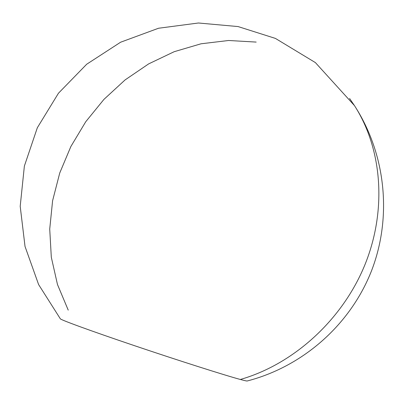 <?xml version="1.0" encoding="UTF-8"?>
<svg xmlns="http://www.w3.org/2000/svg" width="404" height="404" viewBox="0 0 404 404"><rect width="100%" height="100%" fill="white"/><g stroke="black" fill="none" stroke-linecap="round" stroke-linejoin="round"><path stroke-width="0.61" d="M60.297 318.69C59.146 319.317 89.198 330.366 133.542 345.354C177.816 360.328 224.851 375.301 240.345 379.472C244.819 380.684 247.152 381.179 247.339 380.952C303.202 366.448 350.485 324.493 371.539 270.756C392.34 216.923 385.82 154.025 354.475 105.621L315.383 62.59L275.422 38.415L238.062 26.563L198.445 22.998L158.519 28.25L120.604 42.218L86.683 64.241L58.459 93.223L37.34 127.73L24.376 166.054L20.2 206.292L25.028 246.46L38.612 284.567L60.287 318.726C59.827 319.579 90.259 330.735 134.391 345.642C178.457 360.535 224.942 375.326 240.345 379.472C293.688 364.191 342.587 319.756 365.009 264.549C387.335 209.267 381.871 148.132 354.475 105.621L349.571 98.465L354.475 105.621C381.871 148.132 387.335 209.267 365.009 264.549C342.587 319.756 293.688 364.191 240.345 379.472C245.021 380.74 247.359 381.219 247.354 380.916M68.231 310.131L57.474 284.507L51.308 257.222L49.722 229.058L52.596 200.753L59.736 173.008L70.892 146.465L85.744 121.735L103.944 99.379L125.063 79.936L148.647 63.893L174.169 51.707L201.046 43.789L228.629 40.491L256.187 42.087"/></g></svg>
